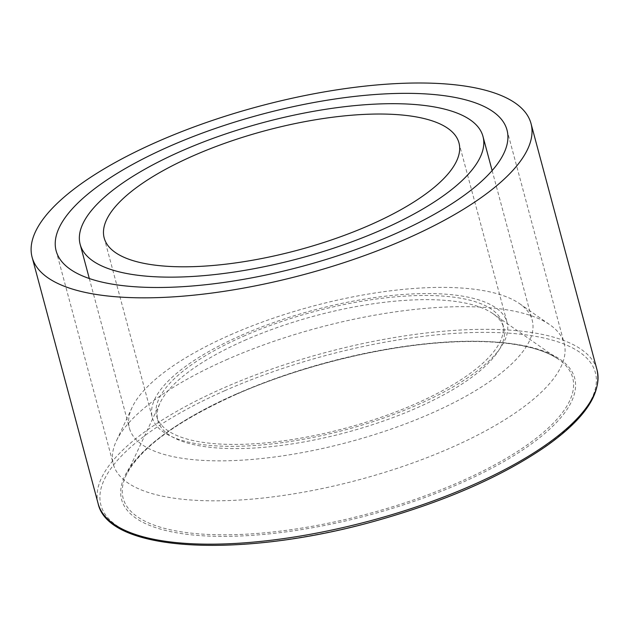 <?xml version="1.0" encoding="UTF-8"?>
<svg xmlns="http://www.w3.org/2000/svg" width="629" height="629" viewBox="0 0 629 629"><rect width="100%" height="100%" fill="white"/><g stroke="black" fill="none" stroke-linecap="round" stroke-linejoin="round"><path stroke-width="0.47" stroke-dasharray="3.15 2.36" d="M244.524 340.438A179.053 60.36 165 0 1 492.892 313.612A179.053 60.36 165 0 1 503.75 327.78A179.053 60.36 165 0 1 346.422 432.43A179.053 60.36 165 0 1 157.84 420.471A179.053 60.36 165 0 1 160.159 402.764A179.053 60.36 165 0 1 244.524 340.438M243.399 336.263A179.053 60.36 165 0 1 502.634 323.605A179.053 60.36 165 0 1 345.305 428.255A179.053 60.36 165 0 1 156.723 416.296A179.053 60.36 165 0 1 243.399 336.263M241.19 335.399A183.644 61.909 165 0 1 507.068 322.418A183.644 61.909 165 0 1 345.698 429.749A183.644 61.909 165 0 1 152.289 417.483A183.644 61.909 165 0 1 241.19 335.399M230.324 334.895A208.513 70.291 165 0 1 519.562 303.65A208.513 70.291 165 0 1 532.205 320.161A208.513 70.291 165 0 1 348.993 442.022A208.513 70.291 165 0 1 129.385 428.09A208.513 70.291 165 0 1 132.082 407.474A208.513 70.291 165 0 1 230.324 334.895M226.283 359.835A233.383 78.68 165 0 1 550.013 324.871A233.383 78.68 165 0 1 564.166 343.348A233.383 78.68 165 0 1 359.096 479.746A233.383 78.68 165 0 1 113.306 464.155A233.383 78.68 165 0 1 116.326 441.078A233.383 78.68 165 0 1 226.283 359.835M235.136 394.713A234.523 79.057 165 0 1 575.59 385.553A234.523 79.057 165 0 1 233.689 536.246A234.523 79.057 165 0 1 235.136 394.713M235.796 394.241A232.699 78.444 -15 0 0 126.162 475.233A232.699 78.444 -15 0 0 368.224 513.791A232.699 78.444 -15 0 0 558.576 359.371A232.699 78.444 -15 0 0 235.796 394.241M224.805 390.68A255.956 86.291 -15 0 0 223.232 545.154A255.956 86.291 -15 0 0 596.378 380.687A255.956 86.291 -15 0 0 224.805 390.68M98.124 503.593A258.252 87.061 165 0 1 223.138 388.164A258.252 87.061 165 0 1 597.031 369.915M492.892 313.612L558.576 359.371C547.254 351.517 530.137 346.186 507.226 343.395C487.742 341.099 465.476 340.887 440.418 342.766C375.662 347.475 297.006 367.415 235.498 394.729C176.293 421.493 139.85 448.328 126.162 475.233L160.159 402.764M156.723 416.296L157.84 420.471M502.634 323.605L503.75 327.78M104.186 237.951L152.289 417.483M458.966 142.885L507.068 322.418M89.31 278.521L129.385 428.09M492.13 170.585L532.205 320.161M132.082 407.474L116.326 441.078M519.562 303.65L550.013 324.871M56.138 250.822L113.306 464.155M507.005 130.014L564.166 343.348"/><path stroke-width="0.94" d="M157.132 141.832A258.252 87.061 165 0 1 531.025 123.575A258.252 87.061 165 0 1 304.106 274.511A258.252 87.061 165 0 1 32.118 257.261A258.252 87.061 165 0 1 157.132 141.832M193.087 155.866A183.644 61.909 165 0 1 458.966 142.885A183.644 61.909 165 0 1 297.596 250.216A183.644 61.909 165 0 1 104.186 237.951A183.644 61.909 165 0 1 193.087 155.866M181.105 151.188A208.513 70.291 165 0 1 482.986 136.454A208.513 70.291 165 0 1 299.766 258.315A208.513 70.291 165 0 1 80.166 244.39A208.513 70.291 165 0 1 181.105 151.188M169.115 146.51A233.383 78.68 165 0 1 507.005 130.014A233.383 78.68 165 0 1 301.936 266.413A233.383 78.68 165 0 1 56.138 250.822A233.383 78.68 165 0 1 169.115 146.51M597.031 369.915A258.252 87.061 165 0 1 370.111 520.843A258.252 87.061 165 0 1 98.124 503.593C108.495 552.506 241.528 558.678 375.537 520.954C446.103 501.116 503.326 475.949 547.191 445.442C585.324 418.191 601.937 393.015 597.031 369.915L531.025 123.575M32.118 257.261L98.124 503.593M80.166 244.39L89.31 278.521M482.986 136.454L492.13 170.585"/></g></svg>
